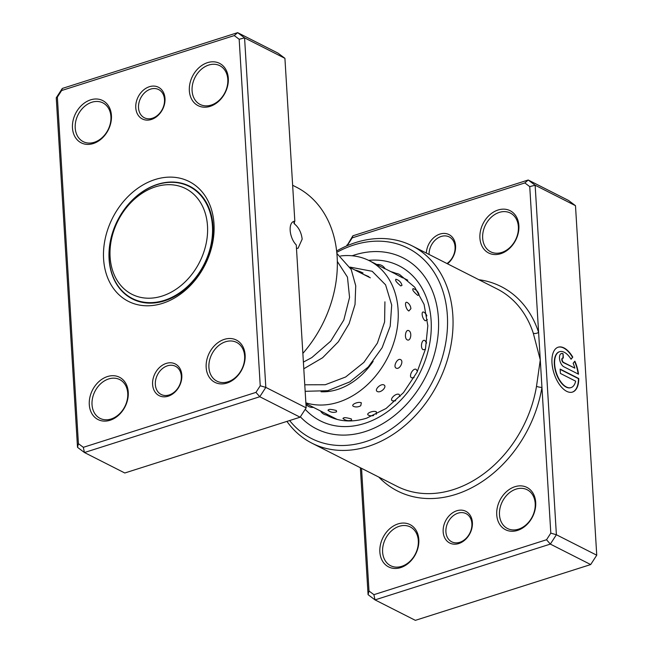 <?xml version="1.0" encoding="UTF-8"?>
<svg xmlns="http://www.w3.org/2000/svg" width="653" height="653" viewBox="0 0 653 653"><rect width="100%" height="100%" fill="white"/><g stroke="black" fill="none" stroke-linecap="round" stroke-linejoin="round"><path stroke-width="0.98" d="M159.577 185.73A59.276 45.743 -63.1 0 0 109.99 252.311A59.276 45.743 -63.1 0 0 158.018 297.172A59.276 45.743 -63.1 0 0 207.605 230.591A59.276 45.743 -63.1 0 0 159.577 185.73M161.642 183.411A62.835 48.485 -63.1 0 0 111.361 237.055A62.835 48.485 -63.1 0 0 132.396 298.519A62.835 48.485 -63.1 0 0 159.993 301.539A62.835 48.485 -63.1 0 0 210.266 247.903A62.835 48.485 -63.1 0 0 189.231 186.44A62.835 48.485 -63.1 0 0 161.642 183.411M458.773 543.549A17.786 13.721 116.9 0 1 443.167 531.811A17.786 13.721 116.9 0 1 456.782 510.777A17.786 13.721 116.9 0 1 472.388 522.514A17.786 13.721 116.9 0 1 458.773 543.549M458.014 513.168A15.811 12.195 -63.1 0 0 446.309 527.004A15.811 12.195 -63.1 0 0 451.754 541.827A15.811 12.195 -63.1 0 0 459.785 542.292A15.811 12.195 -63.1 0 0 471.49 528.465A15.811 12.195 -63.1 0 0 466.046 513.633A15.811 12.195 -63.1 0 0 458.014 513.168M426.336 253.062A17.786 13.721 116.9 0 1 439.959 234.068A17.786 13.721 116.9 0 1 455.092 242.687A17.786 13.721 116.9 0 1 447.493 263.796M447.003 263.551A15.811 12.195 -63.1 0 0 455.035 249.332A15.811 12.195 -63.1 0 0 449.223 236.925A15.811 12.195 -63.1 0 0 441.191 236.459A15.811 12.195 -63.1 0 0 429.062 254.45M570.893 387.637A18.839 9.542 -107.7 0 1 570.73 387.686A18.839 9.542 -107.7 0 1 554.332 364.317A18.839 9.542 -107.7 0 1 559.303 351.787A18.839 9.542 -107.7 0 1 559.466 351.738M571.065 359.248A18.839 9.542 72.3 0 0 559.629 351.681A18.839 9.542 72.3 0 0 554.65 364.211A18.839 9.542 72.3 0 0 571.057 387.588A18.839 9.542 72.3 0 0 575.644 381.164L560.396 373.434L560.127 369.092L578.77 378.544A23.549 11.925 -107.7 0 1 572.485 392.078A23.549 11.925 -107.7 0 1 551.981 362.856A23.549 11.925 -107.7 0 1 558.201 347.192A23.549 11.925 -107.7 0 1 572.779 357.118L571.065 359.248M572.322 392.127A23.549 11.925 72.3 0 0 578.444 378.65L578.77 378.544M563.874 366.79A7.069 3.575 -107.7 0 1 559.474 358.244A7.069 3.575 -107.7 0 1 561.335 353.542A7.069 3.575 -107.7 0 1 563.082 353.771L563.343 358.105A2.359 1.192 72.3 0 0 562.764 358.032A2.359 1.192 72.3 0 0 562.143 359.599A2.359 1.192 72.3 0 0 563.612 362.448L574.852 368.145A18.839 9.542 72.3 0 0 573.138 363.272L574.852 361.15A23.549 11.925 -107.7 0 1 578.501 374.202L563.874 366.79M574.852 368.145L563.286 362.554A2.359 1.192 -107.7 0 1 561.817 359.705A2.359 1.192 -107.7 0 1 562.437 358.138A2.359 1.192 -107.7 0 1 562.608 358.105M361.533 468.332L368.994 590.989L373.9 594.679L546.528 539.745L550.805 533.134L541.949 387.368A3.951 0.947 9.5 0 1 536.513 386.282L540.276 359.876L533.289 333.201A110.651 85.38 -63.1 0 0 497.17 288.985L411.978 245.789A110.651 85.38 116.9 0 1 450.072 349.584A110.651 85.38 116.9 0 1 368.137 446.415A110.651 85.38 116.9 0 1 311.889 443.158A110.651 85.38 116.9 0 1 286.936 421.397M500.729 253.699A23.712 18.292 116.9 0 1 479.914 238.059A23.712 18.292 116.9 0 1 498.068 210.013A23.712 18.292 116.9 0 1 518.882 225.66A23.712 18.292 116.9 0 1 500.729 253.699M499.3 212.396A21.737 16.774 -63.1 0 0 483.204 231.423A21.737 16.774 -63.1 0 0 490.689 251.813A21.737 16.774 -63.1 0 0 501.733 252.45A21.737 16.774 -63.1 0 0 517.829 233.431A21.737 16.774 -63.1 0 0 510.352 213.041A21.737 16.774 -63.1 0 0 499.3 212.396M517.551 530.407A23.712 18.292 116.9 0 1 496.737 514.76A23.712 18.292 116.9 0 1 514.89 486.722A23.712 18.292 116.9 0 1 535.697 502.369A23.712 18.292 116.9 0 1 517.551 530.407M516.123 489.105A21.737 16.774 -63.1 0 0 500.027 508.132A21.737 16.774 -63.1 0 0 507.512 528.514A21.737 16.774 -63.1 0 0 518.555 529.159A21.737 16.774 -63.1 0 0 534.652 510.14A21.737 16.774 -63.1 0 0 527.175 489.75A21.737 16.774 -63.1 0 0 516.123 489.105M400.664 567.604A23.712 18.292 116.9 0 1 379.858 551.956A23.712 18.292 116.9 0 1 398.012 523.918A23.712 18.292 116.9 0 1 418.818 539.558A23.712 18.292 116.9 0 1 400.664 567.604M399.244 526.302A21.737 16.774 -63.1 0 0 383.148 545.328A21.737 16.774 -63.1 0 0 390.625 565.71A21.737 16.774 -63.1 0 0 401.677 566.355A21.737 16.774 -63.1 0 0 417.773 547.328A21.737 16.774 -63.1 0 0 410.288 526.947A21.737 16.774 -63.1 0 0 399.244 526.302M289.638 420.54A106.7 82.327 -63.1 0 0 365.672 441.64A106.7 82.327 -63.1 0 0 447.354 315.44A106.7 82.327 -63.1 0 0 353.722 245.03A106.7 82.327 -63.1 0 0 336.768 252.344M336.621 250.972A110.651 85.38 116.9 0 1 355.738 242.524A110.651 85.38 116.9 0 1 411.978 245.789M354.326 255.045A95.828 73.944 -63.1 0 0 352.122 255.78A95.828 73.944 -63.1 0 1 354.326 255.045A95.828 73.944 -63.1 0 1 403.04 257.87A95.828 73.944 -63.1 0 0 354.326 255.045M300.364 416.818A95.828 73.944 -63.1 0 0 316.354 428.801A95.828 73.944 -63.1 0 0 365.06 431.625A95.828 73.944 -63.1 0 0 436.024 347.763A95.828 73.944 -63.1 0 0 403.04 257.87A95.828 73.944 -63.1 0 1 436.024 347.763A95.828 73.944 -63.1 0 1 365.06 431.625A95.828 73.944 -63.1 0 1 316.354 428.801A95.828 73.944 -63.1 0 1 300.364 416.818M378.789 477.082A114.602 88.424 116.9 0 0 455.786 494.394A114.602 88.424 116.9 0 0 541.949 387.368L529.746 186.627L535.142 185.223L556.389 534.742L596.744 555.205L575.489 205.687L568.559 200.471L528.204 180.008L535.142 185.223L575.489 205.687M346.874 245.846L352.881 235.798L528.204 180.008L524.841 182.938L352.204 237.872L347.927 244.483L347.984 245.373M550.805 533.134L556.389 534.742L550.34 544.096L375.018 599.887L368.08 594.671L360.358 467.736M373.9 594.679L375.018 599.887L415.365 620.35L590.687 564.559L596.744 555.205M546.528 539.745L550.34 544.096L590.687 564.559M529.746 186.627L524.841 182.938M352.204 237.872L352.881 235.798M347.927 244.483L346.833 245.144M368.994 590.989L368.08 594.671M478.878 279.713A114.602 88.424 116.9 0 1 538.603 332.393A3.951 1.992 -18.1 0 1 533.289 333.201M563.008 358.007L563.082 353.771M562.755 353.869A7.069 3.575 72.3 0 0 561.172 353.608M578.142 374.022A23.549 11.925 72.3 0 0 574.616 361.444M570.959 359.077L572.779 357.118M572.452 357.224A23.549 11.925 72.3 0 0 558.037 347.249M578.444 378.65L560.143 369.369M305.955 404.289A8.301 8.301 0 0 0 313.497 407.358L305.914 403.57M337.16 419.414L313.407 407.366M327.945 410.198A8.301 8.301 0 0 0 336.621 411.774L336.311 410.508C330.32 408.982 327.741 409.007 328.557 410.59M342.931 418.361A8.301 8.301 0 0 0 351.649 420.099L351.298 418.891C345.315 417.3 342.743 417.259 343.584 418.785M361.346 402.811C358.138 401.179 350.098 404.901 353.583 406.411L354.383 406.697A8.301 8.301 0 0 0 360.766 405.701L361.346 402.811M376.25 414.28L376.357 411.798C373.141 410.166 365.068 413.708 368.57 415.218L369.231 415.471A8.301 8.301 0 0 0 373.647 415.504M383.915 384.935C380.723 383.213 373.9 390.021 377.328 391.498C380.666 393.441 387.49 386.625 383.915 384.935M400.028 396.477L399.154 394.42C395.963 392.698 389.041 399.358 392.469 400.844L395.661 400.779M400.575 359.599C397.383 357.795 392.82 366.635 396.167 368.129C399.579 370.055 404.142 361.199 400.575 359.599M417.422 371.451L416.214 369.394C413.023 367.598 408.313 376.357 411.659 377.85L414.1 377.638M408.794 330.663C405.578 328.786 403.962 338.319 407.235 339.862C410.721 341.739 412.329 332.189 408.794 330.663M426.646 343.029L424.94 340.548C421.716 338.67 419.928 348.204 423.209 349.747L425.397 349.298M407.325 302.535C404.052 300.609 405.627 309.375 408.851 310.999L410.892 308.706A8.301 8.301 0 0 0 408.133 303.098L407.325 302.535M426.899 315.872A8.301 8.301 0 0 0 424.915 312.934L424.001 312.256C420.728 310.33 422.132 319.178 425.356 320.794L427.397 319.603M396.387 279.492C394.583 279.819 396.045 281.965 400.762 285.932L401.995 285.361A8.301 8.301 0 0 0 395.751 279.239M413.545 288.838C411.7 289.214 413.104 291.409 417.781 295.417L419.038 294.772A8.301 8.301 0 0 0 412.957 288.602M377.646 265.045L385.139 268.873A8.301 8.301 0 0 0 376.863 264.53M395.163 273.852L402.575 277.835A8.301 8.301 0 0 0 394.298 273.37M354.873 269.991A64.214 49.546 116.9 0 1 363.035 273.027M373.132 361.354A64.214 49.546 116.9 0 1 336.311 389.857A64.214 49.546 116.9 0 1 321.031 391.751M340.588 255.968A78.05 60.223 116.9 0 1 369.296 260.694A78.05 60.223 116.9 0 1 395.955 334.809A78.05 60.223 116.9 0 1 336.809 402.681A78.05 60.223 116.9 0 1 305.865 402.819M166.213 363.427A17.786 13.721 116.9 0 1 181.82 375.157A17.786 13.721 116.9 0 1 168.205 396.191A17.786 13.721 116.9 0 1 152.598 384.454A17.786 13.721 116.9 0 1 166.213 363.427M169.217 394.943A15.811 12.195 -63.1 0 0 180.922 381.107A15.811 12.195 -63.1 0 0 175.477 366.276A15.811 12.195 -63.1 0 0 167.446 365.811A15.811 12.195 -63.1 0 0 155.741 379.646A15.811 12.195 -63.1 0 0 161.177 394.477A15.811 12.195 -63.1 0 0 169.217 394.943M149.39 86.718A17.786 13.721 116.9 0 1 164.997 98.448A17.786 13.721 116.9 0 1 151.382 119.483A17.786 13.721 116.9 0 1 135.775 107.753A17.786 13.721 116.9 0 1 149.39 86.718M152.394 118.234A15.811 12.195 -63.1 0 0 164.099 104.398A15.811 12.195 -63.1 0 0 158.655 89.567A15.811 12.195 -63.1 0 0 150.623 89.102A15.811 12.195 -63.1 0 0 138.918 102.937A15.811 12.195 -63.1 0 0 144.354 117.769A15.811 12.195 -63.1 0 0 152.394 118.234M294.332 221.889L294.519 223.987L293.793 222.885L294.829 221.261A13.435 6.808 72.3 0 0 293.711 221.424A13.435 6.808 72.3 0 0 290.169 230.362A13.435 6.808 72.3 0 0 296.266 244.924L306.167 407.856L265.82 387.392L259.772 396.738L84.441 452.529L77.511 447.313L56.256 97.795L62.313 88.441L237.635 32.65L244.573 37.866L265.82 387.392L260.237 385.776L239.169 39.27L234.264 35.58L61.635 90.522L57.358 97.126L78.417 443.64L83.323 447.329L255.96 392.388L260.237 385.776M294.519 223.987C298.788 227.489 301.335 232.533 302.168 239.129L298.078 248.238L296.478 248.409M107.435 376.561A23.712 18.292 116.9 0 1 128.249 392.208A23.712 18.292 116.9 0 1 110.096 420.254A23.712 18.292 116.9 0 1 89.29 404.607A23.712 18.292 116.9 0 1 107.435 376.561M111.108 418.997A21.737 16.774 -63.1 0 0 127.196 399.979A21.737 16.774 -63.1 0 0 119.719 379.589A21.737 16.774 -63.1 0 0 108.667 378.952A21.737 16.774 -63.1 0 0 92.571 397.971A21.737 16.774 -63.1 0 0 100.056 418.361A21.737 16.774 -63.1 0 0 111.108 418.997M90.612 99.852A23.712 18.292 116.9 0 1 111.426 115.499A23.712 18.292 116.9 0 1 93.273 143.546A23.712 18.292 116.9 0 1 72.467 127.898A23.712 18.292 116.9 0 1 90.612 99.852M94.285 142.289A21.737 16.774 -63.1 0 0 110.373 123.27A21.737 16.774 -63.1 0 0 102.896 102.88A21.737 16.774 -63.1 0 0 91.844 102.243A21.737 16.774 -63.1 0 0 75.756 121.262A21.737 16.774 -63.1 0 0 83.233 141.652A21.737 16.774 -63.1 0 0 94.285 142.289M207.499 62.655A23.712 18.292 116.9 0 1 228.305 78.303A23.712 18.292 116.9 0 1 210.152 106.349A23.712 18.292 116.9 0 1 189.346 90.702A23.712 18.292 116.9 0 1 207.499 62.655M211.164 105.092A21.737 16.774 -63.1 0 0 227.26 86.074A21.737 16.774 -63.1 0 0 219.775 65.684A21.737 16.774 -63.1 0 0 208.731 65.047A21.737 16.774 -63.1 0 0 192.635 84.066A21.737 16.774 -63.1 0 0 200.12 104.456A21.737 16.774 -63.1 0 0 211.164 105.092M224.322 339.364A23.712 18.292 116.9 0 1 245.128 355.012A23.712 18.292 116.9 0 1 226.975 383.058A23.712 18.292 116.9 0 1 206.168 367.41A23.712 18.292 116.9 0 1 224.322 339.364M227.987 381.801A21.737 16.774 -63.1 0 0 244.083 362.782A21.737 16.774 -63.1 0 0 236.598 342.392A21.737 16.774 -63.1 0 0 225.554 341.756A21.737 16.774 -63.1 0 0 209.458 360.774A21.737 16.774 -63.1 0 0 216.943 381.164A21.737 16.774 -63.1 0 0 227.987 381.801M155.03 179.559A67.177 51.84 116.9 0 1 213.988 223.889A67.177 51.84 116.9 0 1 162.556 303.351A67.177 51.84 116.9 0 1 103.598 259.021A67.177 51.84 116.9 0 1 155.03 179.559M164.58 300.845A63.227 48.787 -63.1 0 0 211.401 245.512A63.227 48.787 -63.1 0 0 189.631 186.203A63.227 48.787 -63.1 0 0 157.495 184.334A63.227 48.787 -63.1 0 0 110.675 239.667A63.227 48.787 -63.1 0 0 132.445 298.984A63.227 48.787 -63.1 0 0 164.58 300.845M294.829 221.261L284.92 58.329L277.982 53.113L237.635 32.65L234.264 35.58M284.92 58.329L244.573 37.866L239.169 39.27M83.323 447.329L84.441 452.529L124.796 472.992L300.119 417.202L259.772 396.738L255.96 392.388M300.119 417.202L306.167 407.856M302.861 353.387A110.651 85.38 -63.1 0 0 296.274 187.109L292.642 185.264M61.635 90.522L62.313 88.441M57.358 97.126L56.256 97.795M78.417 443.64L77.511 447.313M311.889 443.158L397.081 486.354A110.651 85.38 -63.1 0 0 453.321 489.619A110.651 85.38 -63.1 0 0 536.513 386.282M368.627 260.359A86.939 67.079 116.9 0 1 431.258 328.435A86.939 67.079 116.9 0 1 364.562 423.43A86.939 67.079 116.9 0 1 305.229 409.309M396.045 273.362A79.037 60.982 -63.1 0 0 390.902 271.656M326.492 415.055A79.037 60.982 -63.1 0 0 328.435 416.1C339.789 421.781 352.53 422.475 366.651 418.173L386.062 408.492L403.472 392.649L417.055 372.177L425.446 349.094L427.829 325.708L424.066 304.38L414.753 287.222L400.975 275.672M137.481 301.09L132.396 298.519M370.316 277.827L350.286 267.673M194.316 189.019L189.231 186.44M303.392 362.08L311.832 357.575L330.696 341.184L343.829 319.978L349.559 297.393L347.461 277.117L337.323 261.461M304.771 384.805L325.218 384.748L345.666 376.985L363.884 362.391L377.385 343.119L384.601 321.937L384.919 301.833M368.831 276.652L363.59 274.415M303.792 368.782L322.615 357.738L338.336 341.788L349.094 323.708L355.036 304.453L355.73 285.794L351.2 269.46L336.875 253.413M305.163 391.31L327.724 390.69L349.845 381.866L368.235 367.002L382.136 347.682L390.2 326.19L391.702 305.041L385.588 284.839L372.177 271.281L349.975 267.101M320.574 411.006A8.301 8.301 0 0 0 328.679 415.104M407.758 280.194L402.379 277.468M394.551 273.501L385.033 268.677M377.867 265.045L369.296 260.694"/></g></svg>
